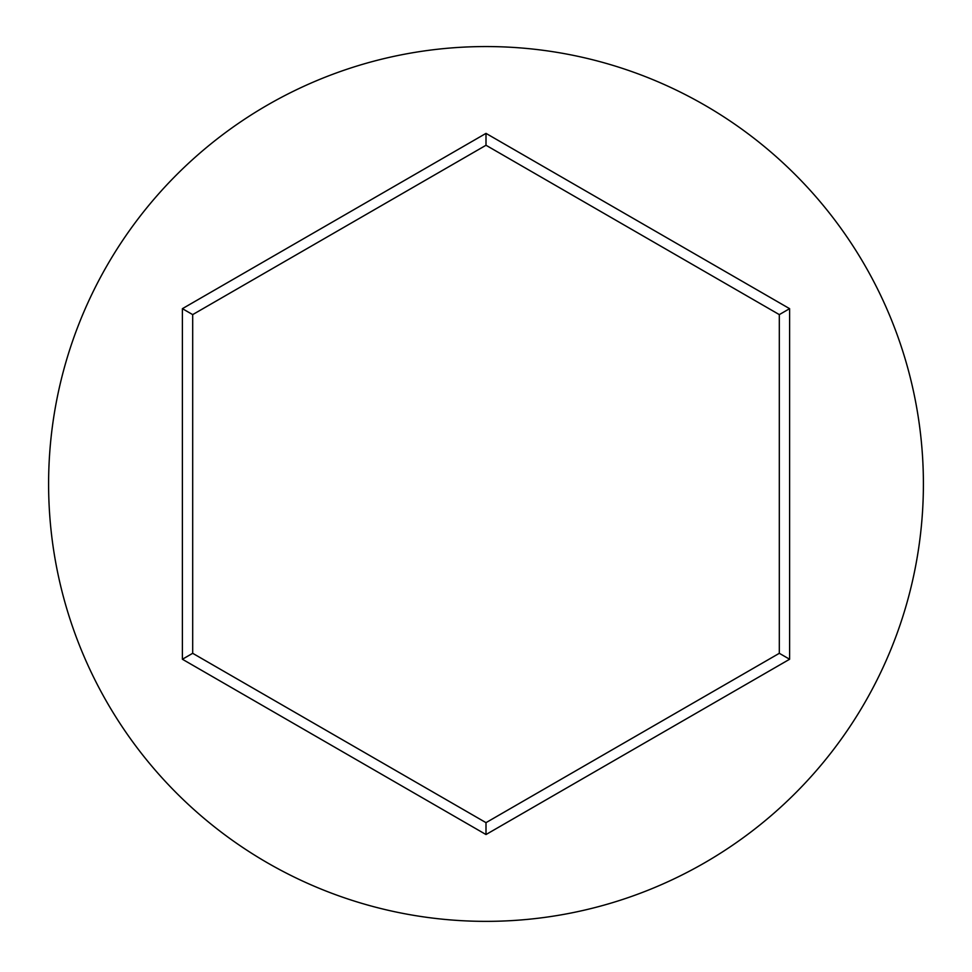 <?xml version="1.0" encoding="UTF-8"?>
<svg xmlns="http://www.w3.org/2000/svg" width="972" height="972" viewBox="0 0 972 972"><rect width="100%" height="100%" fill="white"/><g stroke="black" fill="none" stroke-linecap="round" stroke-linejoin="round"><path stroke-width="1.46" d="M923.4 483.959A437.4 437.4 0 0 0 486 46.559A437.4 437.4 0 0 0 48.6 483.959A437.4 437.4 0 0 0 486 921.359A437.4 437.4 0 0 0 923.4 483.959M486 834.535L182.396 659.247L182.396 308.671L486 133.383L789.604 308.671L789.604 659.247L486 834.535L486 822.652L779.313 653.306L779.313 314.612L486 145.265L192.687 314.612L192.687 653.306L486 822.652M789.604 659.247L779.313 653.306M779.313 314.612L789.604 308.671M486 145.265L486 133.383M192.687 314.612L182.396 308.671M182.396 659.247L192.687 653.306"/></g></svg>
